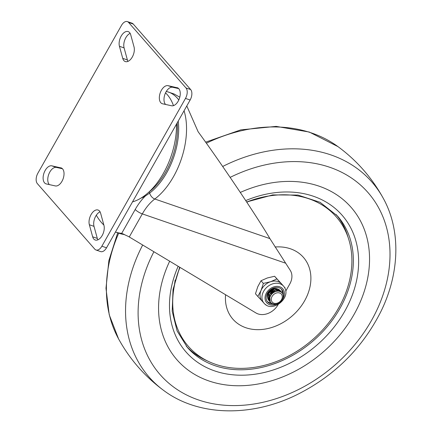 <?xml version="1.0" encoding="UTF-8"?>
<svg xmlns="http://www.w3.org/2000/svg" width="432" height="432" viewBox="0 0 432 432"><rect width="100%" height="100%" fill="white"/><g stroke="black" fill="none" stroke-linecap="round" stroke-linejoin="round"><path stroke-width="0.65" d="M89.354 224.748A9.477 5.4 109 0 1 91.244 214.288A9.477 5.4 109 0 1 98.075 210.033A9.477 5.4 109 0 1 99.506 211.016A9.477 5.4 109 0 1 100.629 213.241L103.934 225.299A9.477 5.4 109 0 1 102.044 235.759A9.477 5.4 109 0 1 95.213 240.014A9.477 5.4 109 0 1 92.659 236.806L89.354 224.748L94.009 226.352A9.477 5.4 109 0 1 100.062 211.82M60.815 167.81A9.477 5.4 109 0 1 61.155 167.908A9.477 5.4 109 0 1 62.586 168.89A9.477 5.4 109 0 1 62.753 179.728A9.477 5.4 109 0 1 55.328 185.927L46.327 183.94A9.477 5.4 109 0 1 45.986 183.848A9.477 5.4 109 0 1 43.87 173.421A9.477 5.4 109 0 1 51.813 165.829L61.484 168.043M177.044 87.658A9.477 5.4 109 0 1 177.385 87.75A9.477 5.4 109 0 1 178.816 88.738A9.477 5.4 109 0 1 178.983 99.571A9.477 5.4 109 0 1 171.558 105.77L162.556 103.788A9.477 5.4 109 0 1 162.216 103.691A9.477 5.4 109 0 1 160.094 93.269A9.477 5.4 109 0 1 168.043 85.671L177.709 87.885M119.437 46.3A9.477 5.4 109 0 1 121.327 35.84A9.477 5.4 109 0 1 128.158 31.585A9.477 5.4 109 0 1 129.589 32.567A9.477 5.4 109 0 1 130.712 34.792L134.017 46.85A9.477 5.4 109 0 1 132.127 57.31A9.477 5.4 109 0 1 125.296 61.565A9.477 5.4 109 0 1 122.742 58.358L119.437 46.3L124.092 47.898A9.477 5.4 109 0 1 130.145 33.367M97.875 239.83A9.477 5.4 109 0 1 97.308 238.41L94.009 226.352M165.569 104.452A9.477 5.4 109 0 1 165.208 93.62A9.477 5.4 109 0 1 172.692 87.275L178.681 88.592M127.37 21.6L132.025 23.198A7.981 4.547 109 0 1 133.229 24.03L190.658 89.559A7.981 4.547 109 0 1 190.139 100.024L106.531 247.795A7.981 4.547 109 0 1 100.651 251.597L96.001 249.998A7.981 4.547 109 0 1 94.797 249.167L37.368 183.638A7.981 4.547 109 0 1 37.886 173.178L121.489 25.402A7.981 4.547 109 0 1 127.37 21.6A7.981 4.547 109 0 1 128.574 22.432L186.003 87.961A7.981 4.547 109 0 1 185.485 98.42L101.876 246.197A7.981 4.547 109 0 1 96.001 249.998M127.958 61.382A9.477 5.4 109 0 1 127.391 59.956L124.092 47.898M49.34 184.604A9.477 5.4 109 0 1 48.978 173.772A9.477 5.4 109 0 1 56.462 167.427L62.451 168.745M165.526 92.896A59.859 34.09 109 0 1 167.351 94.765A59.859 34.09 109 0 1 173.47 105.646M176.499 124.13A59.859 34.09 109 0 1 132.511 201.879M281.48 299.716A6.053 4.73 -41.2 0 1 273.893 303.194A6.053 4.73 -41.2 0 1 272.068 296.482A6.053 4.73 -41.2 0 1 279.655 293.004A6.053 4.73 -41.2 0 1 281.48 299.716M264.2 303.421A12.971 10.136 138.8 0 1 264.011 303.215L264.222 303.442C272.927 313.524 292.88 296.557 283.522 286.119A12.971 10.136 138.8 0 0 283.333 285.914A12.971 10.136 138.8 0 0 266.954 287.161A12.971 10.136 138.8 0 0 264.011 303.215L262.1 301.028A12.971 10.136 -41.2 0 1 261.052 290.466A12.971 10.136 -41.2 0 1 270.621 281.707L276.928 278.921L274.601 276.264L267.338 277.965L261.025 280.751L263.353 283.414L270.621 281.707A12.971 10.136 138.8 0 1 281.416 283.727L276.928 278.921M283.198 295.029A9.407 7.349 138.8 0 0 281.799 289.559A9.407 7.349 138.8 0 0 281.659 289.408A9.407 7.349 138.8 0 0 269.779 290.315A9.407 7.349 138.8 0 0 267.651 301.957A9.407 7.349 138.8 0 0 267.786 302.108A9.407 7.349 138.8 0 0 272.889 304.063M267.203 301.379A9.407 7.349 138.8 0 0 270.972 302.94M282.334 292.982A9.407 7.349 138.8 0 0 281.286 289.04M277.382 288.9A6.982 5.459 138.8 0 0 270.167 290.563A6.982 5.459 138.8 0 0 267.575 297.497M261.025 280.751L257.769 286.718L255.469 293.771L257.801 296.428L261.052 290.466L263.353 283.414M274.601 276.264L281.416 283.727A12.971 10.136 -41.2 0 1 281.605 283.932L283.522 286.119M284.953 287.447L284.801 288.036M266.031 304.922L265.313 304.425M262.283 301.234L257.801 296.428M169.668 261.209A115.722 90.439 138.8 0 0 177.028 359.861A115.722 90.439 138.8 0 0 357.691 307.546A115.722 90.439 138.8 0 0 351.086 207.317A115.722 90.439 138.8 0 0 240.316 192.429A115.722 90.439 138.8 0 1 351.086 207.317A115.722 90.439 138.8 0 1 357.691 307.546A115.722 90.439 138.8 0 1 177.028 359.861L177.028 359.861A115.722 90.439 138.8 0 1 169.668 261.209M179.987 267.403A98.296 76.82 138.8 0 0 175.511 280.789A98.296 76.82 138.8 0 0 286.351 357.178A98.296 76.82 138.8 0 0 351.637 254.394A98.296 76.82 138.8 0 0 272.9 195.442L272.09 195.539A97.265 76.016 138.8 0 0 246.699 202.036M179.901 267.349A97.265 76.016 138.8 0 0 175.716 279.995L175.511 280.789M272.9 195.442A98.296 76.82 138.8 0 0 246.796 202.181M96.325 215.212A89.786 51.133 -71 0 0 101.482 222.561A89.786 51.133 -71 0 0 103.858 225.04M124.54 234.565A89.786 51.133 -71 0 1 118.903 233.231L115.447 232.043A89.786 51.133 -71 0 0 121.165 233.296A15.962 9.088 109 0 1 121.684 233.383L135.205 209.482A45.889 26.136 109 0 1 145.325 196.025A0.999 0.686 60.3 0 0 145.076 195.307M186.786 105.943L198.126 131.749C220.795 162.702 257.553 217.42 269.914 238.61L290.191 270.259A15.962 12.474 -41.2 0 1 289.786 283.986L285.719 291.168M166.336 91.4L173.999 93.938L179.788 97.184M278.159 304.533L278.035 304.76A15.962 12.474 -41.2 0 1 255.987 312.979L128.531 236.525L121.684 233.383M178.222 121.084A54.691 31.147 109 0 1 149.672 193.072L145.325 196.025A54.821 31.223 109 0 1 141.032 198.088M148.802 192.17L148.889 192.11A53.833 30.661 -71 0 0 177.169 122.942M190.139 100.024L185.485 98.42M190.658 89.559L186.003 87.961M106.531 247.795L101.876 246.197M133.229 24.03L128.574 22.432M127.391 59.956L122.742 58.358M172.692 87.275L168.043 85.671M56.462 167.427L51.813 165.829M97.308 238.41L92.659 236.806M268.861 300.407A7.474 5.843 -41.2 0 1 268.58 293.436M280.368 290.876A7.474 5.843 138.8 0 0 268.742 293.56A7.474 5.843 138.8 0 0 269.141 300.71M269.8 301.482A7.474 5.843 -41.2 0 1 269.519 294.511M281.308 291.951A7.474 5.843 138.8 0 0 269.681 294.64A7.474 5.843 138.8 0 0 270.086 301.79M270.745 302.557A7.474 5.843 -41.2 0 1 270.464 295.591M270.626 295.715A7.474 5.843 138.8 0 0 272.878 304.004A7.474 5.843 138.8 0 0 282.247 299.711A7.474 5.843 138.8 0 0 279.995 291.422A7.474 5.843 138.8 0 0 270.626 295.715M270.486 295.553A7.474 5.843 -41.2 0 1 281.988 292.707M269.541 294.478A7.474 5.843 -41.2 0 1 281.043 291.632M268.596 293.398A7.474 5.843 -41.2 0 1 280.098 290.552M282.177 299.867A10.643 8.316 138.8 0 0 282.571 288.576A10.643 8.316 138.8 0 0 269.023 289.699A10.643 8.316 138.8 0 0 266.873 302.94A10.643 8.316 138.8 0 0 277.819 303.685M179.669 267.208L173.048 289.494L172.201 311.207L177.104 330.939L187.391 347.468A99.76 77.965 138.8 0 0 343.132 302.368A99.76 77.965 138.8 0 0 337.441 215.962L320.085 202.306L297.94 195.064L272.759 194.918L246.65 201.965M245.732 200.578A103.75 81.086 -41.2 0 1 339.714 212.647A103.75 81.086 -41.2 0 1 348.003 305.068A103.75 81.086 -41.2 0 1 222.475 373.135A103.75 81.086 -41.2 0 1 178.162 266.306M277.884 194.978A89.786 70.168 138.8 0 0 272.128 195.01M336.199 214.591A99.76 77.965 -41.2 0 1 348.052 237.233M175.181 279.968A89.786 70.168 138.8 0 0 174.398 285.671M207.085 360.774A99.76 77.965 -41.2 0 1 186.192 346.054M118.714 233.167A148.052 115.706 138.8 0 0 118.573 338.888L109.237 314.804L105.986 288.284L108.88 260.55L117.715 232.821M118.573 338.888C129.892 359.446 145.001 376.688 163.895 390.604A148.052 115.706 -41.2 0 1 140.724 248.891A148.052 115.706 -41.2 0 1 142.673 245.025M153.895 251.753A138.17 107.984 138.8 0 0 152.264 254.983A138.17 107.984 138.8 0 0 206.048 402.203A138.17 107.984 138.8 0 0 375.851 312.196A138.17 107.984 138.8 0 0 361.805 186.192A138.17 107.984 138.8 0 0 230.153 177.374M222.68 166.482A148.052 115.706 -41.2 0 1 383.287 198.331C371.968 177.773 356.864 160.531 337.964 146.615A148.052 115.706 138.8 0 0 206.361 143.208M225.574 294.737A46.888 36.644 138.8 0 0 279.634 324.329A46.888 36.644 138.8 0 0 310.835 276.161A46.888 36.644 138.8 0 0 275.071 246.996M121.165 233.296L123.844 234.214M184.059 110.77A59.859 34.09 109 0 1 154.791 199.006A39.906 22.723 -71 0 0 142.322 213.889L285.493 263.142M148.889 192.11A0.999 0.626 -127 0 1 149.672 193.072A5.983 3.758 53 0 0 154.791 199.006L269.914 238.61M168.356 91.994A59.859 34.09 109 0 1 178.799 99.976M135.205 209.482A5.983 1.523 29.5 0 0 142.322 213.889L129.26 236.979M173.302 105.181A54.691 31.147 109 0 1 173.551 105.619M269.298 300.974L268.574 293.409L274.73 288.9L280.606 291.06M270.238 302.049L269.519 294.484L275.67 289.975L281.551 292.14M282.269 299.705C277.922 308.081 265.453 303.653 270.459 295.564C274.811 287.183 287.28 291.611 282.269 299.705M163.895 390.604C198.05 416.124 250.474 417.398 296.201 395.08C333.877 376.396 362.043 348.673 380.711 311.899C399.751 273.488 401.074 230.359 383.287 198.331M205.616 142.16L240.786 129.875L276.134 126.382L309.301 132.041L337.964 146.615"/></g></svg>
